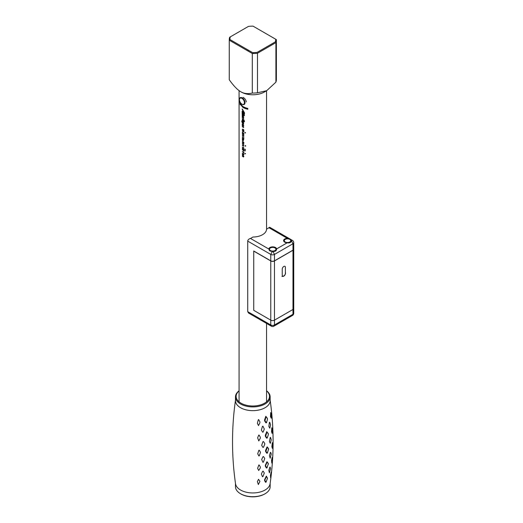 <?xml version="1.0" encoding="UTF-8"?>
<svg xmlns="http://www.w3.org/2000/svg" width="523" height="523" viewBox="0 0 523 523"><rect width="100%" height="100%" fill="white"/><g stroke="black" fill="none" stroke-linecap="round" stroke-linejoin="round"><path stroke-width="0.78" d="M243.849 139.079L243.849 138.922A13.742 7.937 180 0 1 242.535 138.177L243.849 137.804A13.742 7.937 180 0 1 243.09 137.399A13.742 7.937 180 0 1 242.371 136.948L242.371 137.098A13.742 7.937 0 0 0 243.633 137.843L242.371 138.222A13.742 7.937 0 0 0 243.09 138.673A13.742 7.937 0 0 0 243.849 139.079M243.136 139.105A13.742 7.937 180 0 1 243.09 139.079A13.742 7.937 180 0 1 242.371 138.628L242.371 138.765A13.742 7.937 0 0 0 242.934 139.125L243.005 139.818A13.742 7.937 180 0 1 242.371 139.419L242.371 139.563A13.742 7.937 0 0 0 242.934 139.922L243.005 140.615A13.742 7.937 180 0 1 242.371 140.216L242.371 140.36A13.742 7.937 0 0 0 242.986 140.746L243.404 140.563L243.136 139.105M243.143 142.217A13.742 7.937 180 0 1 243.09 142.184A13.742 7.937 180 0 1 243.012 142.138L242.744 142.452L242.456 141.87L242.724 141.504L242.339 141.798L242.724 142.609L243.404 142.982L243.816 142.642L243.411 141.929L243.685 142.596L243.417 142.818L243.143 142.217M243.816 144.06L242.979 143.008L242.339 143.191L242.796 144.002L243.26 143.773L243.064 143.23L243.685 144.002L243.43 144.348L243.816 144.06M243.332 145.185L242.888 145.433L243.097 145.989L242.456 145.185L242.698 144.819L242.339 145.067L243.09 146.159L243.816 145.963L243.332 145.185M243.626 147.859A13.742 7.937 180 0 1 243.09 147.564A13.742 7.937 180 0 1 242.371 147.113L242.371 147.27A13.742 7.937 0 0 0 243.09 147.721A13.742 7.937 0 0 0 243.783 148.087L243.548 147.447A13.742 7.937 180 0 1 243.404 147.368L243.626 147.859M243.783 149.382L242.803 148.12A13.742 7.937 180 0 1 242.679 148.042L242.679 148.813A13.742 7.937 180 0 1 242.371 148.61L242.371 148.761A13.742 7.937 0 0 0 242.679 148.963L242.679 149.225A13.742 7.937 0 0 0 242.783 149.29L242.783 149.029A13.742 7.937 0 0 0 243.09 149.212A13.742 7.937 0 0 0 243.783 149.585L243.783 149.382A13.48 7.786 180 0 1 243.574 149.271M243.653 150.866L242.371 149.454L243.653 151.029A13.742 7.937 0 0 0 243.783 151.088L243.783 150.049A13.742 7.937 180 0 1 243.653 149.983L243.653 150.866M243.653 152.84L242.371 151.428L243.653 153.004A13.742 7.937 0 0 0 243.783 153.069L243.783 152.023A13.742 7.937 180 0 1 243.653 151.958L243.653 152.84M243.849 154.102A13.742 7.937 180 0 1 243.09 153.697A13.742 7.937 180 0 1 242.371 153.246L242.371 153.389A13.742 7.937 0 0 0 243.09 153.84A13.742 7.937 0 0 0 243.849 154.246L243.849 154.102M243.849 154.599A13.742 7.937 180 0 1 243.09 154.2A13.742 7.937 180 0 1 242.587 153.886L242.339 154.285L242.862 155.102L243.404 154.926L243.215 154.416L243.849 154.599M243.26 155.736A13.742 7.937 180 0 1 243.09 155.638A13.742 7.937 180 0 1 242.371 155.187L242.371 155.331A13.742 7.937 0 0 0 243.09 155.782A13.742 7.937 0 0 0 243.26 155.874L243.26 156.148A13.742 7.937 0 0 0 243.372 156.207L243.372 155.939A13.742 7.937 0 0 0 243.509 156.011L243.744 156.416A13.742 7.937 0 0 0 243.849 156.469L243.6 155.919A13.742 7.937 180 0 1 243.372 155.795L243.372 155.56A13.742 7.937 180 0 1 243.26 155.494L243.26 155.736M243.26 156.521A13.742 7.937 180 0 1 243.09 156.429A13.742 7.937 180 0 1 242.626 156.148L242.358 156.397A13.742 7.937 0 0 0 242.456 156.462L242.58 156.259A13.742 7.937 0 0 0 243.09 156.573A13.742 7.937 0 0 0 243.26 156.665L243.26 156.933A13.742 7.937 0 0 0 243.372 156.998L243.372 156.73A13.742 7.937 0 0 0 243.659 156.88L243.6 156.71A13.742 7.937 180 0 1 243.372 156.586L243.372 156.351A13.742 7.937 180 0 1 243.26 156.285L243.26 156.521M246.274 101.933C245.987 99.991 244.927 98.461 243.09 97.356M247.817 108.405A13.742 7.937 180 0 1 243.09 106.627A13.742 7.937 180 0 1 242.698 106.385L240.619 103.776L240.894 103.358A13.742 7.937 180 0 1 239.861 102.057L240.188 104.763L240.423 104.339L242.698 107.241A13.742 7.937 0 0 0 243.09 107.477A13.742 7.937 0 0 0 247.817 109.261L247.817 108.405M244.418 112.648L242.378 109.157A13.742 7.937 180 0 1 242.156 109L243.038 111.013L243.038 111.562L242.129 111.275L242.286 117.714L243.287 117.917L243.267 118.636L243.607 118.021L242.299 117.047L242.424 116.335L243.607 117.257L243.385 115.583L242.43 114.191L244.313 115.642L244.313 114.668L243.09 114.047L242.43 113.001L244.123 114.256L243.607 112.903L242.378 111.667L244.418 113.635L244.418 112.648M244.058 120.022L242.306 118.734L242.522 120.231L242.129 120.512L242.79 122.264L241.685 121.094L242.777 124.213L242.129 124.317L242.587 125.598L242.129 125.899L243.09 127.52L243.633 127.239L242.371 124.729L243.365 125.442L242.992 125.546L243.215 125.945L243.633 125.723L242.777 123.899L243.515 124.199L243.607 122.748L242.809 121.977L243.633 121.951L242.378 119.466L243.345 119.885L244.169 121.016L243.548 121.159L244.365 121.8L244.058 120.022M243.783 129.867L242.94 129.364L242.809 130.149L242.698 129.188L242.339 129.482L242.803 130.312L243.28 130.083L243.123 129.639L243.653 129.946L243.653 130.704A13.742 7.937 0 0 0 243.783 130.77L243.783 129.867M243.816 131.639L243.051 130.685L242.339 130.783L243.09 131.796L243.816 131.639M243.417 133.711L242.502 132.326A13.742 7.937 180 0 1 242.371 132.234L242.371 133.267A13.742 7.937 0 0 0 242.482 133.345L242.482 132.496L243.43 133.881L243.816 133.594L243.391 132.868L243.417 133.711M243.816 134.934L243.051 133.973L242.339 134.078L243.09 135.091L243.816 134.934M243.816 136.248L243.051 135.294L242.339 135.392L243.09 136.405L243.816 136.248M243.685 145.897L243.339 146.1L243.09 145.309L243.685 145.897M243.09 148.656L243.64 149.356L242.783 148.878L242.783 148.238L243.09 148.656M243.09 154.383L243.09 155.037L242.443 154.344L243.09 154.383M243.09 130.874L243.685 131.574L243.051 131.606L242.456 130.861L243.09 130.874M243.09 134.169L243.685 134.869L243.051 134.901L242.456 134.15L243.09 134.169M243.09 135.483L243.685 136.183L243.051 136.215L242.456 135.47L243.09 135.483M243.09 143.446L242.79 143.832L242.456 143.243L243.09 143.446M245.627 153.808L244.882 153.762L244.882 153.272L245.627 153.808M245.039 150.879L244.496 150.434L245.509 150.67L245.039 150.879M245.039 149.565L244.496 149.114L245.509 149.356L245.039 149.565M245.248 146.061L245.202 145.564A13.742 7.937 0 0 0 245.699 145.74L245.653 146.218L245.248 146.061M244.882 132.862L244.882 132.371L245.627 132.907L244.882 132.862M243.45 127.167L242.319 126.121L243.45 127.167M243.175 123.16L243.43 123.624L243.09 123.611L242.306 122.591L243.175 123.16M243.09 121.271L243.43 121.813L243.09 121.781L242.306 120.754L243.09 121.271M244.202 112.523L243.234 111.19L244.202 112.523M243.09 115.675L243.43 116.23L243.09 116.237L242.319 115.204L243.09 115.675M242.888 144.884L243.287 145.884M242.541 144.969L242.888 144.714M243.986 145.852L243.273 146.048M243.398 154.305L243.587 154.815L243.051 154.998M243.986 131.528L243.28 131.691M243.986 134.816L243.28 134.98M243.986 136.137L243.28 136.3M243.81 125.612L243.175 125.442M243.692 124.088L242.966 123.794L243.28 124.304M243.28 120.584L243.81 121.839L242.999 121.872L243.28 122.33M243.725 120.846L244.339 120.898L243.528 119.774L242.58 119.368M243.725 121.048L244.529 121.682M242.397 119.407L242.45 118.682M242.332 120.414L242.718 120.133L242.358 120.676M242.934 122.075L242.528 121.244M242.45 121.624L242.822 122.003M242.332 122.506L241.894 121.343M242.92 124.029L242.417 122.918M242.332 124.219L242.966 124.108L242.332 124.219L242.397 124.637M242.332 125.801L242.783 125.5L242.332 125.801L243.241 127.396L243.81 127.128M242.94 125.435L243.332 126.01M243.28 125.317L242.567 124.67M247.817 109.098A13.48 7.786 180 0 1 242.888 107.137L240.658 104.273L240.43 104.705L240.103 102.011M243.731 118.473L243.28 118.329L243.47 117.806L242.489 117.616L242.332 116.904L242.698 114.583L242.332 111.183L243.221 111.451L242.424 109.745M243.783 117.145L242.62 116.237L242.679 117.374L243.28 117.152M244.476 115.524L242.711 114.302M243.783 114.119L242.646 113.007M244.287 114.138L243.783 113.988M244.581 113.517L242.809 111.647L242.757 112.092M242.332 114.838L242.698 114.583M243.28 152.154L243.823 152.729M243.829 152.893L243.28 152.317M243.28 150.179L243.823 150.748M243.829 150.912L243.28 150.343M243.986 143.949L243.613 144.185M242.541 143.093L243.169 142.903M243.28 143.158L243.443 143.668M243.986 142.531L243.587 142.871L242.894 142.491M242.541 141.7L242.914 141.406M243.273 142.406L242.92 142.504M243.28 139.752L243.28 139.144M243.28 140.55L243.123 139.818M243.587 139.661L243.169 140.641M243.28 137.824L243.81 137.732M244.019 137.863L242.731 138.079A13.48 7.786 0 0 0 242.829 138.137M243.986 133.483L243.28 133.45M242.541 129.384L242.888 129.083M243.313 129.534L243.457 129.979M243.339 129.874L243.123 129.423M239.07 390.792A17.344 10.015 0 0 0 235.468 396.898A17.344 10.015 0 0 0 246.176 406.149A17.344 10.015 0 0 0 265.076 403.978A17.344 10.015 0 0 0 270.156 396.898A17.344 10.015 0 0 0 266.553 390.792M266.553 390.897A16.69 9.636 180 0 1 264.612 403.174A16.69 9.636 180 0 1 242.136 403.769A16.69 9.636 180 0 1 239.07 390.897M235.468 396.898L235.468 400.638A17.344 10.015 180 0 0 246.176 409.888A17.344 10.015 180 0 0 265.076 407.718A17.344 10.015 0 0 0 270.156 400.638L270.156 396.898M235.527 399.807C231.526 427.794 231.526 455.781 235.527 483.768A17.344 10.015 0 0 0 246.843 492.339A17.344 10.015 0 0 0 265.076 490.018A17.344 10.015 0 0 0 270.097 483.768C274.104 455.781 274.104 427.794 270.097 399.807M267.345 478.885L267.423 477.937L266.285 476.211L264.638 479.545L264.573 480.487L265.468 482.232L266.214 481.801M268.266 464.45L268.306 463.476L266.992 461.724L265.344 465.182L265.318 466.15L266.364 467.935L267.161 467.477M268.587 449.656L268.587 448.662L267.148 446.858L265.573 450.395L265.573 451.395L266.737 453.219L267.554 452.748M268.306 434.574L268.266 433.567L266.756 431.691L265.318 435.267L265.344 436.28L266.573 438.163L267.377 437.699M267.423 419.296L267.345 418.276L265.821 416.315L264.573 419.877L264.638 420.904L265.88 422.852L266.645 422.407M235.468 483.35L235.468 486.678A17.344 10.015 0 0 0 240.547 493.758A17.344 10.015 0 0 0 265.076 493.758L265.076 493.758A17.344 10.015 0 0 0 270.156 486.678L270.156 483.35M264.612 494.026L265.076 493.758L264.612 494.026A16.69 9.636 0 0 1 241.011 494.026L240.547 493.758M266.455 476.545L267.469 478.244L266.024 482.213L264.926 480.447L264.978 479.683L266.455 476.545M267.168 462.051L268.351 463.783L266.952 467.895L265.664 466.098L265.691 465.32L267.168 462.051M267.331 447.178L268.639 448.956L267.331 453.166L265.919 451.329L267.331 447.178M266.952 432.005L268.319 433.855L268.351 434.672L267.168 438.104L265.691 436.208L266.952 432.005M266.024 416.622L267.403 418.55L267.469 419.381L266.455 422.793L264.978 420.819L266.024 416.622M270.319 452.617L270.639 452.303L271.254 453.971L270.195 458.213L269.437 455.755L270.319 452.617M272.084 457.533L272.378 459.828L271.81 463.117L271.529 460.645L272.084 457.533M269.79 467.346L270.09 467.039L270.574 468.673L269.417 472.825L268.835 470.419L269.79 467.346M271.136 472.164L271.247 474.433L270.594 477.649L270.489 475.217L271.136 472.164M270.489 416.583L270.698 412.536L271.247 414.406L271.254 418.23L270.489 416.583M269.417 422.44L269.705 422.179L270.574 424.787L269.79 428.193L268.835 426.422L269.417 422.44M271.81 427.722L272.378 429.318L272.084 433.41L271.529 431.658L271.81 427.722M272.306 442.693L272.771 444.21L272.306 448.342L271.868 446.642L272.306 442.693M270.195 437.62L270.509 437.32L271.254 439.856L270.319 443.308L269.437 441.595L270.195 437.62M262.899 441.713L263.429 441.53L264.73 443.497L264.743 444.308L263.5 447.243L262.964 447.433L261.683 445.38L262.899 441.713M258.708 435.149L259.094 435.058L260.356 437.261L260.369 438.104L258.787 440.948L257.63 437.829L258.708 435.149M262.454 426.363L262.938 426.186L264.298 429.037L263.167 432.018L262.664 432.201L261.369 430.102L262.454 426.363M258.342 419.675L258.676 419.577L259.898 421.819L259.931 422.682L258.506 425.591L257.388 423.303L258.342 419.675M258.506 479.284L259.931 481.31L258.342 484.56L257.388 481.657L258.506 479.284M262.664 471.328L263.167 471.164L264.298 473.04L262.938 476.571L262.454 476.721L261.369 473.982L262.664 471.328M258.787 465.032L259.192 464.98L260.369 467.091L260.356 467.882L258.708 470.51L257.63 468.34L258.787 465.032M262.964 456.729L263.5 456.553L264.743 458.468L263.429 462.123L262.899 462.299L261.683 459.495L262.964 456.729M258.852 450.296L259.271 450.225L260.513 452.382L259.271 455.866L258.852 455.945L257.721 453.729L258.852 450.296M266.697 90.682L257.486 92.787L257.486 53.241L275.909 42.611A23.561 13.605 0 0 0 276.373 39.911L276.373 79.457A23.561 13.605 0 0 1 275.909 82.157L266.697 90.682L264.383 92.015A16.363 9.447 180 0 1 241.24 92.015L240.776 91.747L241.24 92.015M257.486 92.787A23.561 13.605 0 0 1 252.302 93.055C247.915 94.12 244.071 93.682 240.776 91.747L240.776 91.747C237.455 89.851 233.618 85.857 229.257 79.751L229.257 40.206L252.302 53.509A23.561 13.605 0 0 0 257.486 53.241M252.302 93.055L252.302 53.509M275.909 82.157L275.909 42.611M276.366 40.206L276.366 39.617L275.719 39.238A22.907 13.225 180 0 1 275.301 41.886L257.166 52.359A22.907 13.225 180 0 1 252.576 52.601L229.904 39.513A22.907 13.225 180 0 1 230.323 36.865L229.715 37.211A23.561 13.605 0 0 0 229.251 39.911A23.561 13.605 0 0 0 229.257 40.206M253.322 53.509L253.322 52.601M229.251 39.911L229.251 79.457A23.561 13.605 0 0 0 229.257 79.751M229.715 40.474L229.715 37.211M248.137 51.104L248.137 50.038M230.323 36.865L248.458 26.392A22.907 13.225 180 0 1 253.047 26.15L275.719 39.238M242.071 104.195A3.929 2.269 -120 0 0 244.176 104.476A3.929 2.269 -120 0 0 244.993 102.678A3.929 2.269 -120 0 0 243.273 98.723A3.929 2.269 -120 0 0 240.247 97.67A3.929 2.269 -120 0 0 239.436 99.468A3.929 2.269 -120 0 0 239.442 99.638M244.437 102.678A3.537 2.04 60 0 1 241.933 104.116A3.537 2.04 60 0 1 239.436 99.788A3.537 2.04 60 0 1 241.933 98.35A3.537 2.04 60 0 1 244.437 102.678M292.442 315.474A2.615 2.615 0 0 0 293.749 313.212A2.615 1.51 180 0 1 292.985 314.277L292.442 315.474L273.928 326.162L274.47 324.966A2.615 1.51 180 0 1 270.77 324.966L271.313 326.162L248.543 313.022L247.732 311.662L247.732 241.123C247.824 239.867 248.745 238.978 250.504 238.449L252.969 237.03A13.742 7.937 0 0 0 266.553 229.185L269.672 227.257L292.442 240.397L291.429 240.384L290.298 239.266L287.304 238.318A3.929 2.269 0 0 0 283.852 239.776A3.929 2.269 0 0 0 284.747 242.188A3.929 2.269 0 0 0 287.134 242.835C289.683 243.195 291.121 242.495 291.442 240.737L292.985 243.738A2.615 1.51 0 0 0 293.749 242.665A2.615 2.615 0 0 0 292.442 240.397M272.32 251.419L272.934 251.426C275.32 251.622 276.549 250.779 276.621 248.909A3.929 2.269 0 0 0 275.49 247.529A3.929 2.269 0 0 0 271.313 247.013A3.929 2.269 0 0 0 268.789 249.007L269.933 251.02L272.32 251.419L270.77 254.42A2.615 1.51 0 0 0 274.47 254.42L292.985 243.738L292.985 250.151L274.47 260.833A2.615 1.51 180 0 1 270.77 260.833L253.74 251.001L253.74 310.322L270.77 320.154A2.615 1.51 0 0 0 274.47 320.154L292.985 309.466A2.615 1.51 0 0 0 293.749 308.4A2.615 1.51 180 0 1 292.985 309.466L274.47 320.154A2.615 1.51 180 0 1 270.77 320.154L253.74 310.322L253.74 251.112L270.77 260.944A2.615 1.51 0 0 0 274.47 260.944L292.985 250.256A2.615 1.51 0 0 0 293.749 249.183A2.615 1.51 0 0 0 293.749 249.131M269.946 247.523L269.946 248.301M275.954 250.099L275.954 247.85L275.954 250.099M293.749 242.665L293.749 249.079A2.615 1.51 180 0 1 292.985 250.151L292.985 314.277L274.47 324.966L274.47 260.944M272.934 251.426L274.47 254.42L274.47 260.833M291.442 240.737L291.429 240.384M275.706 249.909A3.929 2.269 180 0 1 276.242 250.38M269.208 250.354A3.929 2.269 180 0 1 269.724 249.909M290.513 241.358A3.929 2.269 180 0 1 291.05 241.829M284.113 241.704A3.929 2.269 180 0 1 284.532 241.358M285.257 239.377A3.21 1.85 180 0 1 289.788 239.377A3.21 1.85 180 0 1 289.788 241.999A3.21 1.85 180 0 1 285.257 241.999A3.21 1.85 180 0 1 285.257 239.377M270.443 247.928A3.21 1.85 180 0 1 274.98 247.928A3.21 1.85 180 0 1 274.98 250.55A3.21 1.85 180 0 1 270.443 250.55A3.21 1.85 180 0 1 270.443 247.928M288.297 238.893L269.018 227.76M276.621 248.909L287.134 242.835M250.504 238.449L268.789 249.007M291.448 240.711L290.638 240.24M270.77 260.833L270.77 254.42L247.732 241.123M247.732 311.662L270.77 324.966L270.77 260.944M282.243 275.052A2.223 1.288 120 0 0 283.819 275.961A2.223 1.288 120 0 0 285.395 273.235L285.395 267.358A2.223 1.288 120 0 0 283.819 266.449A2.223 1.288 120 0 0 282.243 269.175L282.243 275.052M285.395 273.235A0.654 0.379 0 0 0 285.584 272.967C285.107 275.562 283.884 276.693 281.917 276.373M266.553 476.512L266.553 476.172M266.553 468.046L266.553 467.588M266.553 463.254L266.553 462.273M266.553 452.938L266.553 452.31M266.553 448.904L266.553 447.858M266.553 438.143L266.553 437.522M266.553 432.809L266.553 431.867M266.553 401.827L266.553 323.417M266.553 229.185L266.553 90.76M239.07 401.827L239.07 90.616M293.749 313.212L293.749 249.183M271.313 326.162A2.615 2.615 0 0 0 273.928 326.162"/></g></svg>
